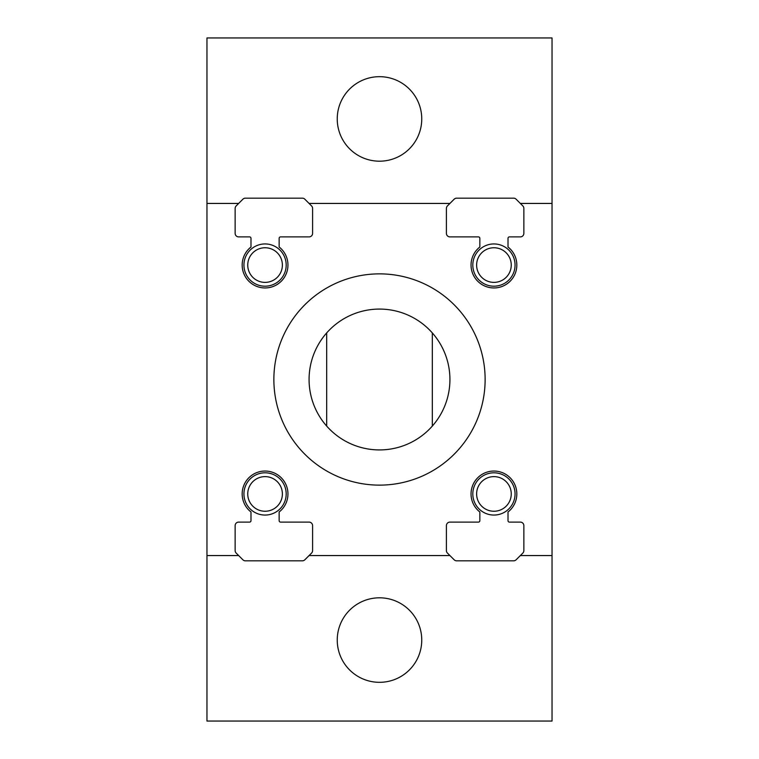 <?xml version="1.0" encoding="UTF-8"?>
<svg xmlns="http://www.w3.org/2000/svg" width="759" height="759" viewBox="0 0 759 759"><rect width="100%" height="100%" fill="white"/><g stroke="black" fill="none" stroke-linecap="round" stroke-linejoin="round"><path stroke-width="1.14" d="M206.96 203.44L206.96 37.95L552.04 37.95L552.04 203.44L520.342 203.44L516.092 199.19A3.52 3.52 0 0 0 513.606 198.165L456.662 198.165A3.52 3.52 0 0 0 454.176 199.19L449.926 203.44L309.074 203.44L311.569 205.936A3.52 3.52 0 0 1 312.594 208.421L312.594 233.374A3.52 3.52 0 0 1 309.074 236.893L280.555 236.893A1.404 1.404 0 0 0 279.151 238.307L279.151 247.017A22.884 22.884 0 0 1 281.893 280.574A22.884 22.884 0 0 1 248.231 280.574A22.884 22.884 0 0 1 250.982 247.017L250.982 238.307A1.404 1.404 0 0 0 249.569 236.893L238.658 236.893A3.52 3.52 0 0 1 235.138 233.374L235.138 208.421A3.52 3.52 0 0 1 236.163 205.936L238.658 203.44L206.96 203.44L206.96 721.05L552.04 721.05L552.04 555.56L520.342 555.56L522.837 553.064A3.52 3.52 0 0 0 523.862 550.579L523.862 525.626A3.52 3.52 0 0 0 520.342 522.107L509.431 522.107A1.404 1.404 0 0 1 508.018 520.693L508.018 511.983A22.884 22.884 0 0 0 510.769 478.426A22.884 22.884 0 0 0 477.107 478.426A22.884 22.884 0 0 0 479.849 511.983L479.849 520.693A1.404 1.404 0 0 1 478.445 522.107L449.926 522.107A3.52 3.52 0 0 0 446.406 525.626L446.406 550.579A3.52 3.52 0 0 0 447.43 553.064L449.926 555.56L309.074 555.56L311.569 553.064A3.52 3.52 0 0 0 312.594 550.579L312.594 525.626A3.52 3.52 0 0 0 309.074 522.107L280.555 522.107A1.404 1.404 0 0 1 279.151 520.693L279.151 511.983A22.884 22.884 0 0 0 281.893 478.426A22.884 22.884 0 0 0 248.231 478.426A22.884 22.884 0 0 0 250.982 511.983L250.982 520.693A1.404 1.404 0 0 1 249.569 522.107L238.658 522.107A3.52 3.52 0 0 0 235.138 525.626L235.138 550.579A3.52 3.52 0 0 0 236.163 553.064L238.658 555.56L206.96 555.56M309.074 203.44L304.824 199.19A3.52 3.52 0 0 0 302.338 198.165L245.394 198.165A3.52 3.52 0 0 0 242.908 199.19L238.658 203.44M238.658 555.56L242.908 559.81A3.52 3.52 0 0 0 245.394 560.835L302.338 560.835A3.52 3.52 0 0 0 304.824 559.81L309.074 555.56M449.926 555.56L454.176 559.81A3.52 3.52 0 0 0 456.662 560.835L513.606 560.835A3.52 3.52 0 0 0 516.092 559.81L520.342 555.56M337.243 640.065A42.257 42.257 0 0 0 400.629 676.658A42.257 42.257 0 0 0 400.629 603.471A42.257 42.257 0 0 0 337.243 640.065M552.04 203.44L552.04 555.56M243.933 265.062A21.129 21.129 0 0 0 275.631 283.363A21.129 21.129 0 0 0 275.631 246.77A21.129 21.129 0 0 0 243.933 265.062M247.747 265.062A17.315 17.315 0 0 0 273.724 280.062A17.315 17.315 0 0 0 273.724 250.072A17.315 17.315 0 0 0 247.747 265.062M243.933 493.938A21.129 21.129 0 0 0 275.631 512.23A21.129 21.129 0 0 0 275.631 475.637A21.129 21.129 0 0 0 243.933 493.938M247.747 493.938A17.315 17.315 0 0 0 273.724 508.928A17.315 17.315 0 0 0 273.724 478.938A17.315 17.315 0 0 0 247.747 493.938M472.81 265.062A21.129 21.129 0 0 0 504.498 283.363A21.129 21.129 0 0 0 504.498 246.77A21.129 21.129 0 0 0 472.81 265.062M476.624 265.062A17.315 17.315 0 0 0 502.591 280.062A17.315 17.315 0 0 0 502.591 250.072A17.315 17.315 0 0 0 476.624 265.062M472.81 493.938A21.129 21.129 0 0 0 504.498 512.23A21.129 21.129 0 0 0 504.498 475.637A21.129 21.129 0 0 0 472.81 493.938M476.624 493.938A17.315 17.315 0 0 0 502.591 508.928A17.315 17.315 0 0 0 502.591 478.938A17.315 17.315 0 0 0 476.624 493.938M432.317 426.084A70.426 70.426 0 0 0 432.317 332.916L432.317 426.084A70.426 70.426 0 0 1 326.683 426.084L326.683 332.916A70.426 70.426 0 0 0 326.683 426.084M432.317 332.916A70.426 70.426 0 0 0 326.683 332.916M337.243 118.935A42.257 42.257 0 0 0 400.629 155.529A42.257 42.257 0 0 0 400.629 82.342A42.257 42.257 0 0 0 337.243 118.935M449.926 203.44L447.43 205.936A3.52 3.52 0 0 0 446.406 208.421L446.406 233.374A3.52 3.52 0 0 0 449.926 236.893L478.445 236.893A1.404 1.404 0 0 1 479.849 238.307L479.849 247.017A22.884 22.884 0 0 0 477.107 280.574A22.884 22.884 0 0 0 510.769 280.574A22.884 22.884 0 0 0 508.018 247.017L508.018 238.307A1.404 1.404 0 0 1 509.431 236.893L520.342 236.893A3.52 3.52 0 0 0 523.862 233.374L523.862 208.421A3.52 3.52 0 0 0 522.837 205.936L520.342 203.44M273.866 379.5A105.634 105.634 0 0 0 432.317 470.978A105.634 105.634 0 0 0 432.317 288.022A105.634 105.634 0 0 0 273.866 379.5"/></g></svg>
